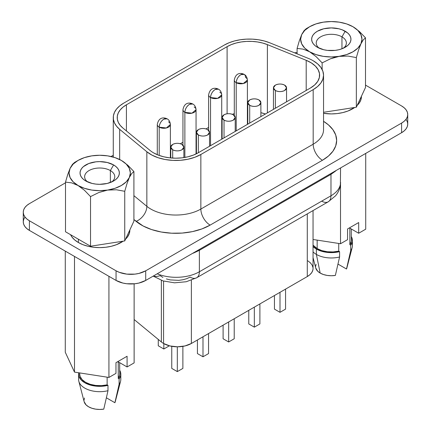 <?xml version="1.0" encoding="UTF-8"?>
<svg xmlns="http://www.w3.org/2000/svg" width="431" height="431" viewBox="0 0 431 431"><rect width="100%" height="100%" fill="white"/><g stroke="black" fill="none" stroke-linecap="round" stroke-linejoin="round"><path stroke-width="0.65" d="M323.546 129.763A35.385 20.429 0 0 1 313.181 144.207L200.857 209.057L313.181 144.207A13.108 7.569 -120 0 0 322.447 160.262L210.123 225.111A13.108 7.569 60 0 1 200.857 209.057A35.385 20.429 0 0 1 146.847 206.33A35.385 20.429 0 0 0 200.857 209.057A13.108 7.569 -120 0 0 210.123 225.111A48.493 27.999 180 0 1 136.11 221.372A13.108 8.765 129.5 0 0 146.847 206.33L133.906 195.663L146.847 206.33A13.108 8.765 -50.5 0 1 136.11 221.372L133.906 219.557L143.076 225.957L151.588 229.561L161.253 232.013L171.608 233.203L182.162 233.069L192.42 231.619L201.891 228.926L210.123 225.111L322.447 160.262L328.476 156.017L332.958 151.179L335.717 145.926L336.649 140.463L335.717 135L332.958 129.753L328.476 124.909L323.546 121.321A48.493 27.999 180 0 1 322.447 160.262A13.108 7.569 60 0 1 313.181 144.207A35.385 20.429 0 0 0 323.546 129.763L323.546 75.188A35.385 20.429 180 0 1 313.181 89.632L200.857 154.481A35.385 20.429 180 0 1 146.847 151.755L119.673 129.348A35.385 20.429 180 0 1 113.272 117.631A35.385 20.429 180 0 1 123.638 103.181L224.325 45.05A35.385 20.429 180 0 1 269.644 42.761L308.456 58.449A35.385 20.429 180 0 1 313.181 60.739A35.385 20.429 180 0 1 323.546 75.188L322.862 71.201L320.853 67.365L317.582 63.836L313.181 60.739A35.385 20.429 0 0 0 308.456 58.449L269.644 42.761L264.305 40.983L258.508 39.765L252.431 39.146L246.263 39.146L240.191 39.765L234.394 40.983L229.05 42.761L224.325 45.05L123.638 103.181L119.673 105.907L116.591 108.995L114.479 112.34L113.407 115.847L113.407 119.409L114.479 122.916L116.591 126.261L119.673 129.348L119.673 159.529L119.673 129.348L146.847 151.755L146.847 206.33L146.847 151.755L151.927 155.095L158.139 157.73L165.192 159.518L172.75 160.386L180.454 160.289L187.938 159.233L194.85 157.267L200.857 154.481L200.857 209.057L200.857 154.481L313.181 89.632L313.181 144.207L313.181 89.632L317.582 86.539L320.853 83.005L322.862 79.175L323.546 75.188M340.571 167.934L340.371 185.195C339.752 189.214 338.103 192.786 335.426 195.916L328.26 201.789A13.108 7.569 -120 0 0 330.976 195.787L199.375 271.767A13.108 7.569 60 0 1 196.66 277.769A13.108 7.569 -120 0 0 199.375 271.767A32.767 18.916 180 0 1 157.202 273.804A32.767 18.916 0 0 0 199.375 271.767L199.375 250.325L330.976 174.35A13.108 7.569 60 0 1 331.008 173.456A13.108 7.569 -120 0 0 330.976 174.35L335.485 171.134A32.767 18.916 180 0 0 336.175 170.471A32.767 18.916 180 0 1 335.485 171.134L330.976 174.35L330.976 195.787A32.767 18.916 0 0 0 340.571 182.415A32.767 18.916 180 0 1 330.976 195.787L330.976 174.35L199.375 250.325L199.375 271.767L330.976 195.787A13.108 7.569 60 0 1 328.26 201.789A13.108 7.569 60 0 1 321.704 201.142M111.764 181.93A15.074 8.701 0 0 0 110.358 170.557L113.606 164.938A19.659 11.351 180 0 1 113.606 180.993A19.659 11.351 180 0 1 85.801 180.993L85.801 180.993A19.659 11.351 180 0 1 85.801 164.938A19.659 11.351 180 0 1 113.606 164.938L110.358 170.557A15.074 8.701 180 0 1 114.775 176.71A15.074 8.701 180 0 1 111.764 181.93M110.358 182.507L110.358 170.557L110.358 182.507M341.955 36.85A15.074 8.701 0 0 0 321.424 36.425A15.074 8.701 0 0 0 319.236 48.218A15.074 8.701 180 0 1 316.225 43.003A15.074 8.701 180 0 1 325.529 34.965A15.074 8.701 180 0 1 341.955 36.85L341.955 48.795L341.955 36.85A15.074 8.701 180 0 1 346.368 43.003A15.074 8.701 180 0 1 343.362 48.218A15.074 8.701 0 0 0 341.955 36.85L345.199 31.231L341.955 36.85M317.394 47.281L317.394 47.281A19.659 11.351 180 0 1 317.399 31.231A19.659 11.351 180 0 1 345.199 31.231A19.659 11.351 180 0 1 345.199 47.281A19.659 11.351 180 0 1 317.394 47.281L314.953 45.562L313.132 43.601L312.017 41.473L311.64 39.259L312.017 37.044L313.132 34.911L314.953 32.95L317.394 31.231L323.773 28.769L331.299 27.907L338.82 28.769L342.219 29.82L347.645 32.95L349.46 34.911L350.581 37.044L350.958 39.259L350.581 41.473L349.46 43.601L347.645 45.562L342.219 48.692L338.82 49.743L335.135 50.389L327.463 50.389L323.773 49.743L317.394 47.281M78.388 242.524L78.388 239.205L78.388 242.524L82.957 244.689L88.166 246.3L93.823 247.292L99.701 247.626L105.584 247.292L111.236 246.3L116.451 244.689L123.115 241.182A30.143 17.402 0 0 1 78.388 242.524A30.143 17.402 0 0 1 70.571 234.696L71.853 236.878L74.638 239.889L78.388 242.524M323.546 113.326A30.143 17.402 0 0 0 354.708 107.47L348.043 110.982L342.834 112.588L337.177 113.579L331.299 113.913L323.546 113.326M357.159 105.45A30.143 17.402 0 0 0 361.442 96.512L360.866 99.906L359.147 103.171L357.159 105.45M161.361 280.355L161.361 341.972A19.659 11.351 0 0 0 163.565 343.485L163.565 281.071L163.565 343.485A19.659 11.351 180 0 1 161.361 341.972L134.127 319.516L161.361 341.972L161.361 280.355M240.848 74.676C238.031 76.621 236.49 79.293 236.215 82.704L243.353 83.522L247.399 80.031A6.551 3.782 180 0 1 243.353 83.522A6.551 3.782 180 0 1 236.215 82.704L236.215 130.857L236.215 82.704A6.551 3.782 180 0 1 234.292 80.031A6.551 3.782 0 0 0 236.215 82.704A6.551 3.782 -60 0 1 240.848 74.676A6.551 3.782 -60 0 1 244.124 74.353L240.848 74.676M245.481 77.354A6.551 3.782 180 0 1 247.399 80.031C247.103 77.214 246.009 75.317 244.124 74.353A6.551 3.782 -60 0 1 245.481 77.354M215.177 89.497C212.359 91.442 210.818 94.114 210.543 97.525L217.682 98.343L221.728 94.852A6.551 3.782 180 0 1 217.682 98.343A6.551 3.782 180 0 1 210.543 97.525L210.543 145.678L210.543 97.525A6.551 3.782 180 0 1 208.62 94.852A6.551 3.782 0 0 0 210.543 97.525A6.551 3.782 -60 0 1 215.177 89.497A6.551 3.782 -60 0 1 218.452 89.174L215.177 89.497M219.81 92.175A6.551 3.782 180 0 1 221.728 94.852C221.432 92.035 220.338 90.138 218.452 89.174L218.452 89.174C216.179 88.01 210.247 86.583 208.62 94.852L208.62 130.345M189.505 104.318C186.688 106.263 185.147 108.935 184.872 112.346L192.01 113.164L196.057 109.673A6.551 3.782 180 0 1 192.01 113.164A6.551 3.782 180 0 1 184.872 112.346L184.872 157.428L184.872 112.346A6.551 3.782 180 0 1 182.954 109.673A6.551 3.782 0 0 0 184.872 112.346A6.551 3.782 -60 0 1 189.505 104.318A6.551 3.782 -60 0 1 192.781 103.995L189.505 104.318M194.139 106.996A6.551 3.782 180 0 1 196.057 109.673C195.76 106.856 194.667 104.959 192.781 103.995L192.781 103.995C190.507 102.831 184.576 101.404 182.954 109.673L182.954 145.166M163.834 119.139C161.022 121.084 159.475 123.756 159.201 127.167L166.339 127.985L170.385 124.494A6.551 3.782 180 0 1 166.339 127.985A6.551 3.782 180 0 1 159.201 127.167L159.201 155.446L159.201 127.167A6.551 3.782 180 0 1 157.283 124.494A6.551 3.782 0 0 0 159.201 127.167A6.551 3.782 -60 0 1 163.834 119.139A6.551 3.782 -60 0 1 167.109 118.816L163.834 119.139M168.467 121.817A6.551 3.782 180 0 1 170.385 124.494C170.089 121.677 168.995 119.78 167.109 118.816A6.551 3.782 -60 0 1 167.115 118.816C164.836 117.652 158.904 116.225 157.283 124.494L157.283 154.702M275.366 90.488L275.366 108.251L275.366 90.488A6.551 3.782 180 0 1 273.448 87.816A6.551 3.782 180 0 1 277.494 84.32A6.551 3.782 180 0 1 284.638 85.139A6.551 3.782 180 0 1 286.556 87.816A6.551 3.782 180 0 1 282.51 91.307A6.551 3.782 180 0 1 275.366 90.488C278.458 91.954 281.545 91.954 284.638 90.488L286.556 87.816L284.638 85.139C281.545 83.673 278.458 83.673 275.366 85.139L273.448 87.816L275.366 90.488M249.7 105.309L249.7 123.072L249.7 105.309A6.551 3.782 180 0 1 247.777 102.637A6.551 3.782 180 0 1 251.823 99.141A6.551 3.782 180 0 1 258.966 99.96A6.551 3.782 180 0 1 260.884 102.637A6.551 3.782 180 0 1 256.838 106.128A6.551 3.782 180 0 1 249.7 105.309C252.787 106.775 255.874 106.775 258.966 105.309L260.884 102.637L258.966 99.96C255.874 98.494 252.787 98.494 249.7 99.96L247.777 102.637L249.7 105.309M224.028 120.13L224.028 137.893L224.028 120.13A6.551 3.782 180 0 1 222.105 117.458A6.551 3.782 180 0 1 226.151 113.962A6.551 3.782 180 0 1 233.295 114.781A6.551 3.782 180 0 1 235.213 117.458A6.551 3.782 180 0 1 231.167 120.949A6.551 3.782 180 0 1 224.028 120.13C227.115 121.596 230.202 121.596 233.295 120.13L235.213 117.458L233.295 114.781C230.202 113.315 227.115 113.315 224.028 114.781L222.105 117.458L224.028 120.13M198.357 134.951L198.357 152.714L198.357 134.951A6.551 3.782 180 0 1 196.434 132.279A6.551 3.782 180 0 1 200.48 128.783A6.551 3.782 180 0 1 207.623 129.602A6.551 3.782 180 0 1 209.541 132.279A6.551 3.782 180 0 1 205.495 135.77A6.551 3.782 180 0 1 198.357 134.951C201.444 136.417 204.531 136.417 207.623 134.951L209.541 132.279L207.623 129.602C204.531 128.136 201.444 128.136 198.357 129.602L196.434 132.279L198.357 134.951M172.686 149.772L172.686 158.102L172.686 149.772A6.551 3.782 180 0 1 170.762 147.1A6.551 3.782 180 0 1 174.808 143.604A6.551 3.782 180 0 1 181.952 144.423A6.551 3.782 180 0 1 183.87 147.1A6.551 3.782 180 0 1 179.824 150.591A6.551 3.782 180 0 1 172.686 149.772C175.773 151.238 178.865 151.238 181.952 149.772L183.87 147.1L181.952 144.423C178.865 142.957 175.773 142.957 172.686 144.423L170.762 147.1L172.686 149.772M198.077 152.876A31.458 18.161 180 0 1 153.592 152.876A31.458 18.161 180 0 1 150.069 150.451L122.894 128.045A31.458 18.161 180 0 1 117.205 117.631A31.458 18.161 180 0 1 126.418 104.787L126.418 130.949L126.418 104.787L227.105 46.656L126.418 104.787L122.894 107.211L120.152 109.953L118.277 112.927L117.324 116.047L117.324 119.209L118.277 122.329L120.152 125.302L122.894 128.045L150.069 150.451A31.458 18.161 180 0 0 153.592 152.876L158.36 155.133L163.796 156.814L169.701 157.848L175.837 158.193L181.974 157.848L187.873 156.814L193.309 155.133L198.077 152.876L310.401 88.026L198.077 152.876M317.162 248.601L317.162 240.115L317.162 248.601L313.041 245.142A19.988 11.54 0 0 0 317.162 248.601A19.988 11.54 0 0 0 338.728 251.154L333.082 251.936L327.285 251.747L321.822 250.6L317.162 248.601M316.376 249.053A21.103 12.181 180 0 1 313.041 246.554L316.376 249.053L316.376 254.409L316.376 249.053L321.402 251.203L327.291 252.404L333.535 252.555L339.585 251.645A21.103 12.181 180 0 1 316.376 249.053M313.041 251.903A21.103 12.181 0 0 0 316.376 254.409A21.103 12.181 180 0 1 313.041 251.903M313.041 257.63L315.745 268.012A15.726 9.078 0 0 0 320.179 273.082L316.376 254.409L320.179 273.082L317.679 271.201L315.724 267.931M119.689 374.043L119.608 375.18L118.256 378.445L118.256 361.857L118.256 378.445A19.988 11.54 0 0 0 119.689 374.151L119.689 362.681M115.276 401.644L119.107 384.285L114.894 402.721A15.726 9.078 0 0 0 115.255 401.719L120.567 381.311A21.103 12.181 180 0 1 119.107 384.285L119.107 378.935L118.256 378.445L119.107 378.935L119.107 384.285A21.103 12.181 0 0 0 120.804 379.501L120.804 374.151A21.103 12.181 180 0 1 119.107 378.935L120.685 375.444L120.421 371.84L119.689 370.245A21.103 12.181 180 0 1 120.804 374.151M406.137 119.511L407.333 121.784L407.731 124.144L407.333 126.509L406.137 128.777L404.197 130.873L401.59 132.705L401.59 123.077L145.716 270.803L145.716 280.436L200.749 248.66L145.716 280.436L138.911 283.059L134.978 283.749L126.795 283.749L122.862 283.059L116.058 280.436L29.41 230.407L26.803 228.57L24.863 226.48L23.667 224.206L23.269 221.846L23.667 219.487L24.863 217.213M365.504 87.471L356.34 107.222L323.546 112.292L356.34 107.222L365.504 87.471L365.504 37.836L365.504 87.471M118.256 361.857L127.086 366.953L134.127 362.891L127.086 366.953L127.086 356.254L115.966 362.676L115.966 373.375L108.924 377.443L115.966 373.375L115.966 362.676L127.086 356.254L127.086 366.953L118.256 361.857M65.275 352.24L74.498 372.115L108.924 377.443L108.924 276.314L108.924 377.443L74.498 372.115L74.498 256.44L74.498 372.115L65.275 352.24L65.275 251.117L65.275 352.24M134.127 283.835L134.127 362.891L134.127 283.835M114.894 402.721L106.398 397.813L114.894 402.721M78.604 374.151A21.103 12.181 180 0 1 78.738 372.772L78.986 376.462L81.066 379.867L84.783 382.766L89.804 384.91L95.698 386.111L101.942 386.268L107.987 385.357L107.987 390.707L107.987 385.357A21.103 12.181 180 0 1 78.604 374.151L78.604 379.501A21.103 12.181 0 0 0 107.987 390.707L103.774 409.143L107.987 390.707A21.103 12.181 180 0 1 78.835 381.311L84.147 401.719A15.726 9.078 0 0 0 103.774 409.143L99.701 409.45L95.634 409.143L91.841 408.232L88.581 406.789L86.081 404.908L84.131 401.644M83.975 400.372L84.508 398.018M79.713 372.923L79.713 374.151A19.988 11.54 0 0 0 107.136 384.861L107.987 385.357L107.136 384.861L101.49 385.643L95.687 385.454L90.23 384.312L85.57 382.313L82.105 379.619L80.123 376.468L79.713 374.054M107.136 384.861L107.136 377.163L107.136 384.861M313.041 239.48L340.522 243.73L347.564 239.663L340.522 243.73L340.522 183.789L340.522 243.73L313.041 239.48M335.366 275.431L331.299 275.738L327.226 275.431L323.433 274.525L320.179 273.082A15.726 9.078 0 0 0 335.366 275.431L339.585 256.995A21.103 12.181 180 0 1 316.376 254.409A21.103 12.181 0 0 0 339.585 256.995L339.585 251.645L338.728 251.154L338.728 243.45L338.728 251.154L339.585 251.645L339.585 256.995L335.366 275.431M315.573 266.66L316.106 264.311M401.59 132.705L346.556 164.48L401.59 132.705A20.968 12.106 0 0 0 407.731 124.144L407.731 114.511A20.968 12.106 180 0 1 401.59 123.077L401.59 132.705M307.879 260.868L310.406 262.862L312.13 265.124L312.965 267.549M313.041 268.475L312.874 270.021L311.855 272.419L309.964 274.639L307.287 276.562L191.369 343.485L184.991 345.948L177.47 346.81L169.943 345.948L163.565 343.485A19.659 11.351 0 0 0 191.369 343.485L307.287 276.562L307.287 213.9L307.287 276.562A19.659 11.351 0 0 0 313.041 268.54L313.041 210.576M227.105 113.779L227.105 46.656A31.458 18.161 180 0 1 267.387 44.619L267.387 112.857L267.387 44.619L306.199 60.308L267.387 44.619L262.641 43.041L257.49 41.958L252.087 41.408L246.607 41.408L241.204 41.958L236.053 43.041L231.307 44.619L227.105 46.656L227.105 113.779M170.385 149.498L170.762 149.277L170.385 149.498M180.347 143.744L182.954 142.241L180.347 143.744M196.057 134.677L196.434 134.456L196.057 134.677M206.018 128.923L208.62 127.42L206.018 128.923M221.728 119.856L222.105 119.635L221.728 119.856M265.437 113.983A31.458 18.161 0 0 0 260.884 112.696L265.437 113.983M247.777 111.451A31.458 18.161 0 0 0 247.399 111.467L247.777 111.451M234.292 113.644A31.458 18.161 0 0 0 232.325 114.317L234.292 113.644M306.199 90.451L306.199 60.308A31.458 18.161 180 0 1 319.613 75.188A31.458 18.161 180 0 1 310.401 88.026L314.684 84.945L317.717 81.4L319.344 77.558L319.495 73.604L318.159 69.725L315.4 66.105L311.349 62.915L306.199 60.308L306.199 90.451M200.749 248.66L346.556 164.48L200.749 248.66M145.716 280.436L145.716 270.803A20.968 12.106 180 0 1 116.058 270.803L116.058 280.436A20.968 12.106 0 0 0 145.716 280.436M407.731 114.511L407.333 112.152L406.137 109.878L404.197 107.788L401.59 105.951L365.504 85.117L401.59 105.951A20.968 12.106 180 0 1 407.731 114.511L407.333 116.876L406.137 119.145L404.197 121.24L401.59 123.077L145.716 270.803L138.911 273.426L134.978 274.116L126.795 274.116L119.236 272.311L116.058 270.803L29.41 220.774L29.41 230.407L116.058 280.436L116.058 270.803L29.41 220.774A20.968 12.106 180 0 1 23.269 212.214A20.968 12.106 180 0 1 29.41 203.653L65.496 182.819L29.41 203.653L26.803 205.49L24.863 207.58L23.667 209.854L23.269 212.214L23.667 214.579L24.863 216.847L26.803 218.943L29.41 220.774L29.41 230.407A20.968 12.106 0 0 1 23.269 221.846L23.269 212.214M111.053 156.518L113.272 155.235L111.053 156.518M294.518 52.819A20.968 12.106 180 0 1 297.094 52.507L294.518 52.819M125.566 239.162L127.554 236.878L129.268 233.613L129.844 230.219A30.143 17.402 0 0 1 125.566 239.162M193.734 252.97L199.375 250.325A13.108 7.569 60 0 1 199.408 249.436A13.108 7.569 -120 0 0 199.375 250.325L193.734 252.97A32.767 18.916 180 0 1 192.598 253.369M153.194 276.115L163.058 280.92L174.555 282.817L186.251 281.745L196.66 277.769A13.108 7.569 60 0 1 190.109 277.117L186.768 278.663L182.927 279.757L178.773 280.344L170.293 279.918L166.377 278.922M162.923 277.462L160.1 275.603A13.108 8.765 -50.5 0 1 153.431 275.98M191.369 280.236L191.369 343.485L191.369 280.236M274.439 309.119L274.439 295.526L274.439 309.119L280.005 312.324L280.005 292.315L280.005 312.324L274.439 309.119M285.564 309.119L285.564 289.104L285.564 309.119L280.005 312.324L285.564 309.119M248.768 323.94L248.768 310.347L248.768 323.94L254.333 327.145L254.333 307.136L254.333 327.145L248.768 323.94M259.893 323.94L259.893 303.925L259.893 323.94L254.333 327.145L259.893 323.94M223.102 338.761L223.102 325.168L223.102 338.761L228.662 341.966L228.662 321.957L228.662 341.966L223.102 338.761M234.222 338.761L234.222 318.746L234.222 338.761L228.662 341.966L234.222 338.761M197.43 353.582L197.43 339.989L197.43 353.582L202.99 356.787L202.99 336.778L202.99 356.787L197.43 353.582M208.55 353.582L208.55 333.567L208.55 353.582L202.99 356.787L208.55 353.582M171.759 368.403L171.759 346.319L171.759 368.403L177.319 371.608L177.319 346.81L177.319 371.608L171.759 368.403M182.879 368.403L182.879 346.373L182.879 368.403L177.319 371.608L182.879 368.403M158.274 345.797L158.274 339.423L158.274 345.797L163.834 349.002L163.834 343.636L163.834 349.002L158.274 345.797M169.378 345.807L163.834 349.002L169.378 345.807M351.287 240.331L351.206 241.473L349.853 244.733L349.853 228.144L358.684 233.246L365.725 229.179L365.725 153.414L365.725 229.179L358.684 233.246L358.684 222.541L347.564 228.963L347.564 239.663L347.564 228.963L358.684 222.541L358.684 233.246L349.853 228.144L349.853 244.733L350.705 245.223L350.705 250.578L346.492 269.009L337.996 264.106L346.492 269.009A15.726 9.078 0 0 0 346.853 268.012L352.165 247.604A21.103 12.181 180 0 1 350.705 250.578A21.103 12.181 0 0 0 352.396 245.794L352.396 240.439A21.103 12.181 180 0 1 350.705 245.223L352.278 241.732L352.014 238.127L351.287 236.533A21.103 12.181 180 0 1 352.396 240.439M346.869 267.931L350.705 250.578L350.705 245.223L349.853 244.733A19.988 11.54 0 0 0 351.287 240.439L351.287 228.974M351.885 243.116A21.103 12.181 180 0 1 352.165 247.604M304.044 30.66L306.258 28.672L304.044 30.66L301.673 34.674A30.671 17.709 180 0 1 309.609 26.738A30.671 17.709 180 0 1 323.358 22.153L323.331 22.159M352.984 26.733L353.382 26.97M323.385 22.148L323.358 22.153A30.671 17.709 180 0 1 352.984 26.738A30.671 17.709 180 0 1 360.919 43.838A30.671 17.709 180 0 1 339.235 56.359L348.016 56.078L356.34 57.587L358.554 50.034L360.919 43.838L363.274 39.846L365.504 37.836L359.427 31.538L365.504 37.836L363.274 39.846L360.919 43.838L358.554 50.034L356.34 57.587L356.34 107.222L356.34 57.587L348.016 56.078L339.235 56.359L330.399 58.815L322.135 62.878L322.135 69.472L322.135 62.878L316.052 56.58L309.614 51.779L303.16 49.139L297.094 48.423L297.094 53.859L297.094 48.423L299.394 40.6M359.427 31.538L352.984 26.738L346.632 23.92L339.235 22.153L331.299 21.55L323.358 22.153L315.961 23.92L309.614 26.738L304.739 30.402L301.738 34.534M301.673 34.674L299.319 40.821L297.094 48.423L303.16 49.139L309.614 51.779A30.671 17.709 180 0 1 301.673 34.674L300.628 39.259L301.673 43.838L304.739 48.11L309.614 51.779L315.961 54.592L323.358 56.359L331.299 56.962L339.235 56.359A30.671 17.709 180 0 1 309.614 51.779L316.052 56.58L322.135 62.878L330.399 58.815L334.742 57.339L346.632 54.592L352.984 51.779L357.859 48.11L360.919 43.838L361.965 39.259L360.919 34.674L357.859 30.402L352.935 26.706M306.258 28.672L309.609 26.738M121.784 160.682L121.386 160.445A30.671 17.709 180 0 1 129.327 177.55L131.692 173.537L133.906 171.549L133.906 221.184L124.742 240.929L124.742 191.299L124.742 240.929L90.537 246.22L90.537 196.59L98.855 192.506L107.642 190.071L116.478 189.791L124.742 191.299L126.973 183.698L129.327 177.55L131.692 173.537L133.906 171.549L133.906 221.184L124.742 240.929L90.537 246.22L65.496 231.765L65.496 182.13L71.568 182.846L78.016 185.486L84.46 190.286L90.537 196.59L90.537 246.22L65.496 231.765L65.496 182.13L71.568 182.846L78.016 185.486A30.671 17.709 180 0 1 70.081 168.386L70.011 168.532M127.829 165.245L133.906 171.549L127.829 165.245L121.337 160.418M91.792 155.86L91.765 155.866A30.671 17.709 180 0 1 121.386 160.445L115.039 157.633L107.642 155.866L99.701 155.262L91.765 155.866L84.368 157.633L78.016 160.445L73.141 164.114L70.081 168.386L67.71 174.577L65.496 182.13L67.78 174.372M74.66 162.385L72.43 164.389L70.081 168.386A30.671 17.709 180 0 1 78.016 160.445L74.66 162.385L72.43 164.389L70.081 168.386L69.035 172.966L70.081 177.55L73.141 181.817L84.46 190.286L90.537 196.59L98.855 192.506L107.642 190.071L116.478 189.791L124.742 191.299L126.973 183.698L129.327 177.55A30.671 17.709 180 0 1 107.642 190.071A30.671 17.709 180 0 1 78.016 185.486L84.368 188.299L91.765 190.071L99.701 190.674L107.642 190.071L115.039 188.299L121.386 185.486L126.261 181.817L129.327 177.55L130.372 172.966L129.327 168.386L126.261 164.114L121.477 160.499M87.638 181.93A15.074 8.701 180 0 1 84.632 176.71A15.074 8.701 180 0 1 93.936 168.672A15.074 8.701 180 0 1 110.358 170.557A15.074 8.701 0 0 0 89.831 170.137A15.074 8.701 0 0 0 87.638 181.93M85.801 180.993L83.355 179.274L81.54 177.308L80.419 175.18L80.042 172.966L80.419 170.751L81.54 168.623L83.355 166.662L88.781 163.527L95.865 161.835L99.701 161.614L107.227 162.482L113.606 164.938L116.047 166.662L117.868 168.623L118.983 170.751L119.36 172.966L118.983 175.18L117.868 177.308L116.047 179.274L113.606 180.993L107.227 183.455L99.701 184.317L95.865 184.096L92.18 183.455L85.801 180.993M78.016 160.445A30.671 17.709 180 0 1 91.765 155.866M361.442 96.221L361.442 96.512M247.399 124.403L247.399 80.031M221.728 139.224L221.728 94.852M196.057 153.942L196.057 109.673M170.385 157.918L170.385 124.494M286.556 101.791L286.556 87.816M260.884 116.612L260.884 102.637M235.213 131.439L235.213 117.458M209.541 146.26L209.541 132.279M183.87 157.595L183.87 147.1M170.762 157.956L170.762 147.1M196.434 153.759L196.434 132.279M222.105 139.003L222.105 117.458M247.777 124.182L247.777 102.637M273.448 109.361L273.448 87.816M234.292 115.524L234.292 80.031C235.913 71.761 241.845 73.189 244.124 74.353M113.272 117.706L113.272 157.089M129.844 229.933L129.844 230.219M328.26 201.789L196.66 277.769"/></g></svg>
